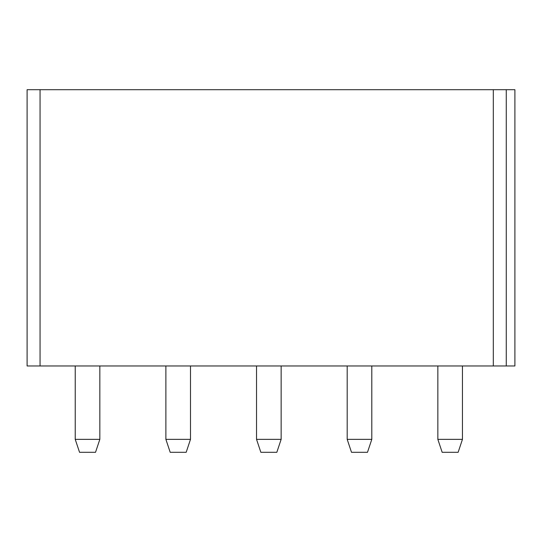 <?xml version="1.0" encoding="UTF-8"?>
<svg xmlns="http://www.w3.org/2000/svg" width="542" height="542" viewBox="0 0 542 542"><rect width="100%" height="100%" fill="white"/><g stroke="black" fill="none" stroke-linecap="round" stroke-linejoin="round"><path stroke-width="0.81" d="M40.054 365.972L27.1 365.972L27.1 89.694L514.9 89.694L514.9 365.972L40.054 365.972L40.054 89.694M506.269 89.694L506.269 365.972M493.315 365.972L493.315 89.694M462.448 365.972L462.448 439.359L437.848 439.359L437.848 365.972M371.798 365.972L371.798 439.359L347.192 439.359L347.192 365.972M281.142 365.972L281.142 439.359L256.535 439.359L256.535 365.972M190.493 365.972L190.493 439.359L165.886 439.359L165.886 365.972M99.836 365.972L99.836 439.359L75.23 439.359L75.23 365.972M437.848 439.359L442.164 452.306L458.132 452.306L462.448 439.359M347.192 439.359L351.507 452.306L367.483 452.306L371.798 439.359M281.142 439.359L276.827 452.306L260.858 452.306L256.535 439.359M190.493 439.359L186.177 452.306L170.202 452.306L165.886 439.359M75.23 439.359L79.552 452.306L95.521 452.306L99.836 439.359"/></g></svg>
